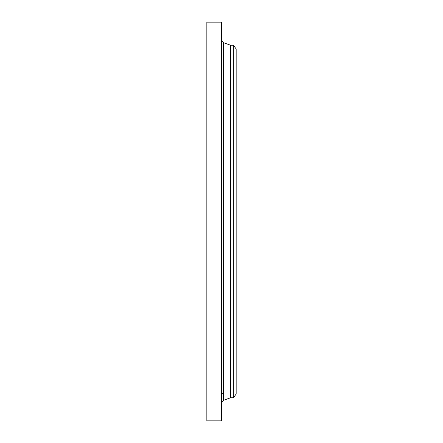 <?xml version="1.0" encoding="UTF-8"?>
<svg xmlns="http://www.w3.org/2000/svg" width="443" height="443" viewBox="0 0 443 443"><rect width="100%" height="100%" fill="white"/><g stroke="black" fill="none" stroke-linecap="round" stroke-linejoin="round"><path stroke-width="0.66" d="M206.842 420.85L206.842 22.15L221.5 22.15L221.5 420.85L206.842 420.85M233.345 45.252L233.345 397.748L236.158 394.082L236.158 48.918L233.345 45.252L230.576 45.252L223.433 42.666L221.5 39.909M233.345 397.748L230.576 397.748L230.576 45.252M230.576 397.748L223.433 400.334L223.433 42.666M221.5 393.351L223.433 393.351M223.433 400.334L221.5 403.091"/></g></svg>
